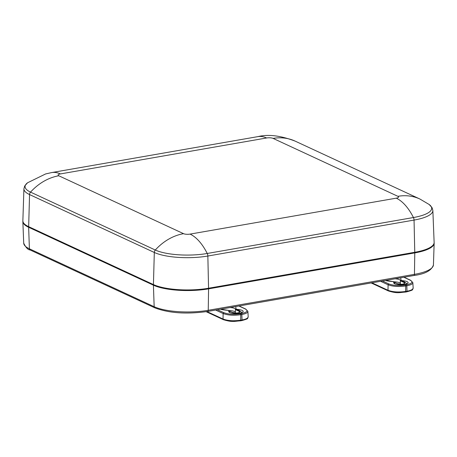 <?xml version="1.0" encoding="UTF-8"?>
<svg xmlns="http://www.w3.org/2000/svg" width="457" height="457" viewBox="0 0 457 457"><rect width="100%" height="100%" fill="white"/><g stroke="black" fill="none" stroke-linecap="round" stroke-linejoin="round"><path stroke-width="0.69" d="M413.888 275.497A1.605 0.794 -99.9 0 0 414.448 274.354A39.382 11.134 179.8 0 0 433.436 264.866C431.705 270.47 425.187 274.011 413.888 275.497L207.689 311.44C186.656 314.393 169.05 313.205 154.86 307.869L30.093 249.962A1.605 1.32 -65.1 0 1 29.397 248.797L28.648 227.283A40.17 11.356 179.8 0 1 22.85 221.554A40.17 11.356 179.8 0 1 22.873 221.011M28.648 227.283L153.415 285.191L154.163 306.704L29.397 248.797A39.382 11.134 179.8 0 1 23.713 243.175L22.85 221.554M434.121 242.696A40.17 11.356 179.8 0 1 434.15 243.238A40.17 11.356 179.8 0 1 414.779 252.91L208.575 288.853A40.17 11.356 179.8 0 1 153.415 285.191M58.793 175.768A51.898 42.615 114.9 0 0 30.539 192.123A37.822 10.694 -0.2 0 1 27.546 182.794L24.661 186.016L23.918 188.77L22.867 220.702A40.147 11.351 -0.2 0 0 28.665 226.666L153.432 284.574A40.147 11.351 -0.2 0 0 208.563 288.23L414.762 252.287A40.147 11.351 -0.2 0 0 434.127 242.387L432.853 210.466A38.982 11.025 -0.2 0 1 414.053 220.08A3.216 1.594 -99.9 0 0 413.442 217.532A51.898 25.729 -99.9 0 0 396.276 198.167L190.078 234.104A4.741 1.342 179.8 0 1 183.56 233.676L58.793 175.768A4.741 1.342 179.8 0 1 60.398 173.923L266.602 137.98A4.741 1.342 179.8 0 1 273.115 138.408L397.881 196.316A4.741 1.342 179.8 0 1 396.276 198.167M153.963 284.814L153.963 285.094A39.525 11.179 -0.2 0 0 208.243 288.698L208.243 288.287M414.442 252.344L414.448 252.755L208.243 288.698M414.448 252.755A39.525 11.179 -0.2 0 0 432.168 246.026M24.849 224.324A39.525 11.179 -0.2 0 0 29.197 227.192L29.197 226.912M153.963 285.094L29.197 227.192M400.206 284.208A9.643 2.725 -0.2 0 0 397.447 283.683M406.981 283.797L403.874 281.529L401.018 281.124L404.194 282.597A3.856 1.091 179.8 0 1 404.748 283.157A3.856 1.091 179.8 0 1 401.932 284.22A3.856 1.091 179.8 0 1 397.596 283.746L394.42 282.277L394.814 283.837M401.018 281.124L400.395 280.547L401.103 280.438L404.205 280.884A7.232 2.045 179.8 0 1 408.061 282.952A7.232 2.045 179.8 0 1 400.898 284.757A7.232 2.045 179.8 0 1 393.723 282.997A7.232 2.045 179.8 0 1 393.66 282.723L393.683 281.735L394.42 282.277M400.206 284.248L400.395 280.547L400.303 284.254M393.877 281.82A7.232 2.045 179.8 0 1 400.201 283.129M388.696 290.972L388.004 290.281C392.677 292.029 398.555 292.423 405.633 291.452L405.353 292.086C399.487 292.389 397.773 293.788 388.353 290.926L371.153 282.946M413.162 288.036L412.848 282.643A12.516 3.536 179.8 0 1 406.816 285.751L406.987 291.212A0.805 0.4 80.1 0 1 406.707 291.852C414.853 289.555 411.837 290.006 413.162 288.036A12.807 3.622 179.8 0 1 406.987 291.212L405.633 291.452L405.713 285.939C398.635 286.91 392.763 286.522 388.084 284.774L380.601 281.295M385.588 280.427L393.797 281.695M371.912 282.814L388.004 290.281L388.084 284.774L388.77 283.923C393.18 285.551 398.687 285.916 405.296 285.019L405.713 285.939L406.816 285.751A0.805 0.4 80.1 0 0 406.393 284.825L405.296 285.019M235.246 312.965A9.643 2.725 -0.2 0 0 232.487 312.434M242.016 312.548L238.908 310.286L236.058 309.88L239.234 311.354A3.856 1.091 179.8 0 1 239.788 311.914A3.856 1.091 179.8 0 1 236.972 312.976A3.856 1.091 179.8 0 1 232.63 312.502L229.46 311.028L229.848 312.588M236.058 309.88L235.435 309.298L236.138 309.195L239.245 309.635A7.232 2.045 179.8 0 1 243.101 311.703A7.232 2.045 179.8 0 1 235.938 313.508A7.232 2.045 179.8 0 1 228.763 311.754A7.232 2.045 179.8 0 1 228.7 311.474L228.723 310.486L229.46 311.028M235.246 312.999L235.435 309.298L235.338 313.005M228.917 310.571A7.232 2.045 179.8 0 1 235.241 311.88M223.73 319.723L223.045 319.032C227.717 320.785 233.596 321.174 240.673 320.203L240.393 320.843C234.527 321.145 232.813 322.545 223.387 319.683L206.17 311.691M248.197 316.787L247.888 311.4A12.516 3.536 179.8 0 1 241.85 314.502L242.021 319.969A0.805 0.4 80.1 0 1 241.747 320.608C249.893 318.312 246.877 318.763 248.197 316.787A12.807 3.622 179.8 0 1 242.021 319.969L240.673 320.203L240.753 314.696C233.676 315.667 227.797 315.279 223.125 313.525L215.641 310.052M220.628 309.183L228.831 310.446M206.947 311.565L223.045 319.032L223.125 313.525L223.81 312.674C228.22 314.307 233.727 314.673 240.336 313.77L240.753 314.696L241.85 314.502A0.805 0.4 80.1 0 0 241.433 313.582L240.336 313.77M154.86 307.869A1.605 1.32 -65.1 0 1 154.163 306.704A39.382 11.134 179.8 0 0 208.243 310.292L208.575 288.853M207.689 311.44A1.605 0.794 -99.9 0 0 208.243 310.292L414.448 274.354L414.779 252.91M23.918 188.77A38.982 11.025 -0.2 0 0 29.551 194.562A3.216 2.639 114.9 0 1 30.539 192.123L155.3 250.025A51.898 42.615 -65.1 0 1 183.56 233.676M190.078 234.104A51.898 25.729 80.1 0 1 207.238 253.475A37.822 10.694 179.8 0 1 155.3 250.025A3.216 2.639 -65.1 0 0 154.312 252.47A38.982 11.025 -0.2 0 0 207.849 256.023A3.216 1.594 -99.9 0 0 207.238 253.475L413.442 217.532A37.822 10.694 -0.2 0 0 429.186 204.508L419.903 199.024A51.898 42.615 114.9 0 0 397.881 196.316M419.903 199.024L295.136 141.116A51.898 42.615 114.9 0 0 273.115 138.408M266.602 137.98A51.898 25.729 -99.9 0 0 257.862 136.632L51.658 172.575A51.898 25.729 80.1 0 1 60.398 173.923M28.665 226.666L29.551 194.562L154.312 252.47L153.432 284.574M208.563 288.23L207.849 256.023L414.053 220.08L414.762 252.287M404.194 282.597L404.199 283.723M405.353 292.092L406.707 291.852A0.805 0.4 80.1 0 1 406.57 291.834M395.042 278.781A7.232 2.045 179.8 0 1 400.561 280.449M403.874 281.529A0.805 0.354 98.1 0 0 404.205 280.884M393.66 282.723A0.805 0.771 -178.8 0 0 394.402 283.186M401.103 280.438L400.686 277.799M412.848 282.643L410.694 280.307A0.805 0.657 114.9 0 0 410.352 280.267C413.374 282.072 412.054 283.591 406.393 284.825M403.845 277.245L410.352 280.267M388.77 283.923L382.429 280.981M239.234 311.354L239.234 312.479M240.393 320.843L241.747 320.608A0.805 0.4 80.1 0 1 241.61 320.586M230.077 307.532A7.232 2.045 179.8 0 1 235.601 309.206M238.908 310.286A0.805 0.354 98.1 0 0 239.245 309.635M228.7 311.474A0.805 0.771 -178.8 0 0 229.437 311.937M236.138 309.195L235.726 306.55M247.888 311.4L245.735 309.063A0.805 0.657 114.9 0 0 245.392 309.018C248.408 310.829 247.088 312.348 241.433 313.582M238.885 306.001L245.392 309.018M223.81 312.674L217.469 309.732M30.093 249.962C28.003 249.853 25.872 247.597 23.713 243.175M433.436 264.866L434.15 243.238M295.136 141.116C280.552 135.569 268.128 134.078 257.862 136.632M27.546 182.794L45.609 173.946L51.658 172.575M429.186 204.508L432.094 207.712L432.853 210.466M400.349 280.564L400.778 280.295L400.64 280.752M393.717 281.666C387.89 281.152 385.331 280.712 386.039 280.347L386.182 280.804M404.028 277.216L410.694 280.307M235.389 309.32L235.818 309.046L235.681 309.503M228.757 310.423C222.93 309.903 220.371 309.463 221.079 309.098L221.222 309.555M239.068 305.967L245.735 309.063"/></g></svg>
